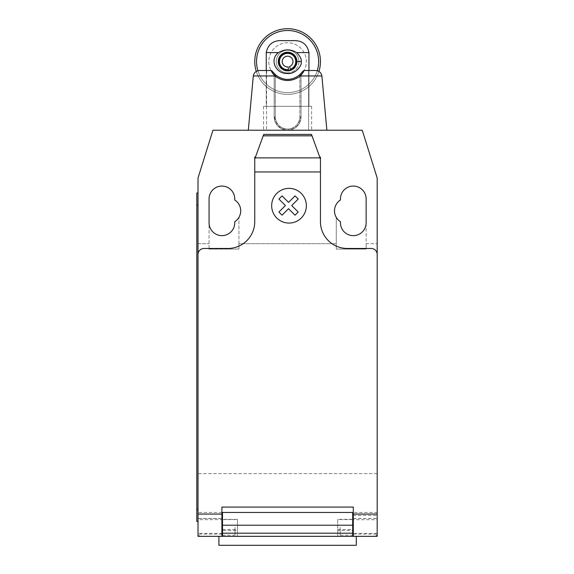 <?xml version="1.0" encoding="UTF-8"?>
<svg xmlns="http://www.w3.org/2000/svg" width="574" height="574" viewBox="0 0 574 574"><rect width="100%" height="100%" fill="white"/><g stroke="black" fill="none" stroke-linecap="round" stroke-linejoin="round"><path stroke-width="0.43" stroke-dasharray="2.87 2.15" d="M218.909 545.3L356.289 545.3M237.428 530.369L237.428 536.338L222.497 536.338L237.428 536.338L237.428 519.319L237.428 530.369L222.497 530.369L222.497 519.319L222.497 536.338L356.289 536.338L218.909 536.338L221.901 536.338L221.901 519.621L198.016 519.685L198.016 512.453L198.016 533.354A2.985 2.985 0 0 0 201 536.338L221.901 536.338L198.016 536.338L198.016 519.685M235.039 527.384L235.039 535.147L235.039 527.384M340.152 527.384L340.152 535.147L340.152 527.384M353.29 534.114L377.183 534.114L377.183 536.338L353.29 536.338L353.29 507.079L221.901 507.079L221.901 512.453L198.016 512.453M320.443 159.02L319.244 155.726L320.443 159.02L320.443 178.005L320.443 159.02L311.488 134.409M319.747 157.104L320.443 157.104L320.443 221.607A26.878 26.878 0 0 0 347.32 248.477L371.206 248.477A5.97 5.97 0 0 1 377.183 254.454L377.183 514.813M353.29 515.438L377.183 515.438L352.694 515.438L352.694 512.453L222.497 512.453L222.497 530.369M353.29 536.338L374.198 536.338C376.006 536.159 377.003 535.169 377.183 533.354L377.183 473.636L198.016 473.636L198.016 533.354C198.195 535.169 199.192 536.159 201 536.338L374.198 536.338A2.985 2.985 0 0 0 377.183 533.354L377.183 512.453L353.29 512.453M352.694 519.319L352.694 536.338L352.694 519.319L337.763 519.319L337.763 536.338L352.694 536.338L352.694 515.438M377.183 512.453L377.183 519.685L353.29 519.685M337.763 519.319L337.763 530.369L352.694 530.369M221.901 515.438L222.497 515.438M221.901 512.453L221.901 519.685M352.694 536.338L337.763 536.338L337.763 530.369M198.016 521.414L196.817 521.414L196.817 509.468L198.016 509.468L198.016 521.414L198.016 192.936L198.016 204.882L196.817 204.882L196.817 509.468M196.817 204.882L196.817 192.936L198.016 192.936M198.016 507.079L198.016 254.454A5.97 5.97 0 0 1 203.985 248.477L227.878 248.477A26.878 26.878 0 0 0 254.748 221.607L254.748 157.104L255.452 157.104L263.71 134.409M254.748 166.065L254.748 178.005L254.748 166.065M254.748 159.02L255.452 157.104M319.244 155.726L312.199 136.375M238.92 243.699L238.92 217.395L238.92 249.073L238.92 243.699L336.271 243.699L336.271 249.073L366.133 249.073L366.133 243.699L377.183 243.699L377.183 178.005L362.251 130.226L212.947 130.226L198.016 178.005L198.016 473.636L377.183 473.636L377.183 243.699L366.133 243.699L366.133 198.913A12.843 12.843 0 0 0 353.29 186.069A12.843 12.843 0 0 0 340.454 198.913L340.454 200.003A12.843 12.843 0 0 0 336.271 217.395L336.271 243.699L238.92 243.699M209.065 249.073L238.92 249.073L209.065 249.073L209.065 222.798A12.843 12.843 0 0 0 221.901 235.641A12.843 12.843 0 0 0 234.744 222.798L234.744 221.7A12.843 12.843 0 0 0 234.744 200.003L234.744 198.913A12.843 12.843 0 0 0 221.901 186.069A12.843 12.843 0 0 0 209.065 198.913L209.065 249.073M198.016 243.699L209.065 243.699L198.016 243.699M340.454 221.7A12.843 12.843 0 0 1 336.271 217.395L336.271 249.073L366.133 249.073L366.133 222.798A12.843 12.843 0 0 1 353.29 235.641A12.843 12.843 0 0 1 340.454 222.798L340.454 221.7M299.255 75.151L302.778 71.068L301.034 73.4L301.034 116.787C300.267 124.945 295.789 129.43 287.596 130.226L326.879 130.226L266.566 130.226L287.596 130.226L278.081 126.28L274.157 116.787L274.157 73.4L272.42 71.068L275.943 75.151C283.714 80.826 291.484 80.826 299.255 75.158L300.453 75.955C291.879 82.01 283.312 82.01 274.745 75.962L275.943 75.158M248.312 130.226L326.879 130.226L248.312 130.226M275.305 74.577L274.157 73.4L274.157 116.787A13.439 13.439 0 0 0 287.596 130.226A13.439 13.439 0 0 0 301.034 116.787L301.034 73.4L303.789 70.509L315.513 70.509C319.051 70.702 321.175 72.518 321.885 75.955L300.453 75.955C303 72.841 304.112 71.025 303.789 70.509L315.513 70.509L308.633 70.509L308.633 130.226L308.633 70.509L303.789 70.509L302.778 71.068L303.789 70.509M271.409 70.509L272.42 71.068L271.409 70.509L259.685 70.509L271.409 70.509C271.079 71.025 272.191 72.841 274.745 75.955L253.306 75.955C254.024 72.518 256.148 70.702 259.685 70.509L266.566 70.509L266.566 130.226L266.566 70.509L271.409 70.509L274.164 73.4L274.157 116.787C274.924 124.945 279.409 129.43 287.596 130.226L297.117 126.28L301.034 116.787L301.034 73.4L299.893 74.577M275.355 74.627A17.916 17.916 0 0 0 299.843 74.627A17.916 17.916 0 0 1 275.355 74.627L275.355 116.787L275.355 74.627M300.919 73.529L301.034 116.787A13.439 13.439 0 0 1 287.596 130.226A13.439 13.439 0 0 1 274.157 116.787L274.279 73.529M274.157 116.787A13.439 13.439 0 0 0 287.596 130.226L311.639 130.226L287.596 130.226A13.439 13.439 0 0 0 301.034 116.787L299.843 116.787A12.241 12.241 0 0 1 287.596 129.035A12.241 12.241 0 0 1 275.355 116.787L274.157 116.787L275.355 116.787A12.241 12.241 0 0 0 287.596 129.035A12.241 12.241 0 0 0 299.843 116.787L301.034 116.787M266.25 70.509L266.25 106.341L263.559 106.341L266.25 106.341L266.25 52.586C268.015 44.076 273.489 40.094 282.681 40.646L292.518 40.646C301.709 40.094 307.183 44.076 308.948 52.586L308.948 106.341L311.639 106.341L308.948 106.341L308.948 70.509M308.948 52.586L296.615 52.586C300.044 55.922 301.587 58.914 301.235 61.547C302.398 65.515 295.237 74.355 287.596 73.494C275.434 74.154 269.184 59.093 278.577 52.586L266.25 52.586M287.596 72.898A11.351 11.351 0 0 1 276.252 61.547A11.351 11.351 0 0 1 287.596 50.203A11.351 11.351 0 0 0 276.252 61.547A11.351 11.351 0 0 0 287.596 72.898A11.351 11.351 0 0 0 298.946 61.547A11.351 11.351 0 0 0 287.596 50.203A11.351 11.351 0 0 1 298.946 61.547A11.351 11.351 0 0 1 287.596 72.898M287.596 42.756A18.791 18.791 0 0 0 268.804 61.547A18.791 18.791 0 0 0 287.596 80.338A18.791 18.791 0 0 1 268.804 61.547A18.791 18.791 0 0 1 287.596 42.756A18.791 18.791 0 0 1 306.387 61.547A18.791 18.791 0 0 1 287.596 80.338A18.791 18.791 0 0 0 306.387 61.547A18.791 18.791 0 0 0 287.596 42.756M254.748 61.547A32.847 32.847 0 0 1 287.596 28.7A32.847 32.847 0 0 1 320.443 61.547A32.847 32.847 0 0 1 287.596 94.394A32.847 32.847 0 0 1 254.748 61.547M318.656 61.547A31.053 31.053 0 0 0 287.596 30.494A31.053 31.053 0 0 0 256.542 61.547A31.053 31.053 0 0 0 287.596 92.601A31.053 31.053 0 0 0 318.656 61.547M256.269 71.42A32.847 32.847 0 0 0 318.929 71.42M317.264 70.738A31.053 31.053 0 0 1 257.934 70.738M278.038 61.547A9.557 9.557 0 0 1 287.596 51.99A9.557 9.557 0 0 1 297.153 61.547A9.557 9.557 0 0 0 287.596 51.99A9.557 9.557 0 0 0 278.038 61.547A9.557 9.557 0 0 0 287.596 71.104A9.557 9.557 0 0 0 297.153 61.547A9.557 9.557 0 0 1 287.596 71.104A9.557 9.557 0 0 1 278.038 61.547M298.946 61.547A11.351 11.351 0 0 1 287.596 72.898A11.351 11.351 0 0 1 276.252 61.547A11.351 11.351 0 0 1 287.596 50.203A11.351 11.351 0 0 1 298.946 61.547M287.28 52.442L284.962 52.987L285.328 52.514L287.28 52.442L284.962 52.987M284.898 52.779A10.454 10.454 0 0 1 285.328 52.514M287.294 70.652L285.328 70.58A10.454 10.454 0 0 1 284.898 70.322L287.596 70.509A7.168 5.726 179.9 0 0 288.521 70.459A8.962 8.962 0 0 1 284.36 53.195A8.962 8.962 0 0 1 287.596 52.586L287.301 52.593M266.25 106.341L308.948 106.341L266.25 106.341M295.352 57.063A8.962 8.962 0 0 1 296.406 59.911L295.352 57.063M290.831 69.899L296.263 63.814A8.962 8.962 0 0 1 288.521 70.459A8.962 8.962 0 0 0 293.874 55.154A8.962 8.962 0 0 0 279.143 58.591A8.962 8.962 0 0 0 288.521 70.459L290.717 69.949C294.849 67.581 296.794 64.783 296.557 61.547C297.318 58.57 292.611 51.94 287.596 52.586M281.411 68.026L278.727 60.299M280.083 56.675L282.516 54.171M290.831 53.195L292.668 54.164M296.615 52.593C290.58 48.984 284.568 48.984 278.577 52.586M285.436 52.851C282.006 53.949 279.854 56.022 278.986 59.072C278.01 60.579 278.189 67.962 285.436 70.243L284.898 70.322M288.5 70.258L288.5 70.258A7.405 5.919 180 0 0 289.088 70.38L288.521 70.459A8.962 8.962 0 0 1 279.143 58.591A8.962 8.962 0 0 1 293.874 55.154A8.962 8.962 0 0 1 290.717 69.949L289.468 66.584A5.374 5.374 0 0 0 291.362 57.709A5.374 5.374 0 0 0 282.523 59.775A5.374 5.374 0 0 0 288.148 66.893L288.435 69.662A8.158 8.158 0 0 1 279.897 58.857A8.158 8.158 0 0 1 293.314 55.721A8.158 8.158 0 0 1 290.437 69.196M284.962 70.107L287.316 70.502M288.435 69.662L288.521 70.459M221.901 534.114L198.016 534.114M353.29 518.422L377.183 518.422M353.29 518.501L377.183 518.501M337.763 529.472L352.694 529.472M222.497 529.472L237.428 529.472M221.901 518.422L198.016 518.422M198.016 518.501L221.901 518.501M222.497 533.354L198.016 533.354M377.183 533.354L352.694 533.354M299.843 74.627L299.843 116.787L299.843 74.627M222.497 535.147L235.039 535.147M340.152 519.621L353.29 519.621M353.29 535.147L340.152 535.147M237.428 519.319L222.497 519.319M222.497 519.621L235.039 519.621M263.559 106.341L263.559 130.226M311.639 106.341L311.639 130.226"/><path stroke-width="0.86" d="M218.909 536.338L218.909 545.3L356.289 545.3L356.289 536.338M377.183 519.685L377.183 534.114M255.172 157.872L263.71 134.409L311.488 134.409L320.443 159.02L320.443 171.956L254.748 171.956L254.748 159.02L255.172 157.872L320.027 157.872M311.998 135.823L263.193 135.823M263.71 134.409L311.488 134.409M320.443 159.02L320.443 157.104L319.747 157.104M320.443 171.956L320.443 221.607A26.878 26.878 0 0 0 347.32 248.477L371.206 248.477A5.97 5.97 0 0 1 377.183 254.454L377.183 514.053L353.29 514.053L353.29 536.338L377.183 536.338L377.183 514.053M377.183 254.454L377.183 178.005L362.251 130.226L212.947 130.226L198.016 178.005L198.016 254.454A5.97 5.97 0 0 1 203.985 248.477L227.878 248.477A26.878 26.878 0 0 0 254.748 221.607L254.748 171.956M198.016 254.454L198.016 514.053L221.901 514.053L221.901 507.079L353.29 507.079L353.29 514.053M352.694 515.438L353.29 515.438M352.694 525.217L352.694 512.453L222.497 512.453L222.497 533.196L352.694 533.196L352.694 525.217L222.497 525.217M221.901 515.438L222.497 515.438M222.497 533.196L222.497 536.338L352.694 536.338L352.694 533.196M198.016 514.053L198.016 536.338L221.901 536.338L221.901 514.053M221.901 536.338L222.497 536.338L221.901 536.338M352.694 536.338L353.29 536.338M196.817 509.468L196.817 204.882L198.016 204.882L198.016 509.468L196.817 509.468L196.817 521.414L198.016 521.414M198.016 192.936L196.817 192.936L196.817 204.882M255.452 157.104L254.748 157.104L254.748 159.02M340.454 200.003A12.843 12.843 0 0 0 340.454 221.7L340.454 222.798A12.843 12.843 0 0 0 353.29 235.641A12.843 12.843 0 0 0 366.133 222.798L366.133 198.913A12.843 12.843 0 0 0 353.29 186.069A12.843 12.843 0 0 0 340.454 198.913L340.454 200.003M234.744 221.7A12.843 12.843 0 0 0 234.744 200.003L234.744 198.913A12.843 12.843 0 0 0 221.901 186.069A12.843 12.843 0 0 0 209.065 198.913L209.065 222.798A12.843 12.843 0 0 0 221.901 235.641A12.843 12.843 0 0 0 234.744 222.798L234.744 221.7M303.789 70.509C304.112 71.025 303 72.841 300.453 75.955L321.885 75.955L326.879 130.226L321.885 75.955C321.175 72.518 319.051 70.702 315.513 70.509L303.789 70.509L299.255 75.151C291.484 80.826 283.714 80.826 275.943 75.158L271.409 70.509C271.079 71.025 272.191 72.841 274.745 75.955C283.312 82.01 291.879 82.01 300.453 75.962L299.255 75.158M248.312 130.226L253.306 75.955L248.312 130.226M274.932 74.218L275.305 74.577M299.893 74.577L300.259 74.225M275.943 75.158L274.745 75.955L253.306 75.955M271.409 70.509L259.685 70.509C256.162 70.695 254.038 72.503 253.313 75.919M266.25 52.586L278.577 52.586C269.177 59.093 275.434 74.154 287.596 73.494C295.23 74.355 302.398 65.522 301.235 61.547C301.587 58.914 300.044 55.929 296.615 52.593L308.948 52.586C307.183 44.076 301.709 40.094 292.518 40.646L282.681 40.646C273.489 40.094 268.015 44.076 266.25 52.586L266.25 70.509M318.929 71.42A32.847 32.847 0 0 0 287.596 28.7A32.847 32.847 0 0 0 256.269 71.42M257.934 70.738A31.053 31.053 0 0 1 287.596 30.494A31.053 31.053 0 0 1 317.264 70.738M282.516 54.171L284.36 53.195A8.962 8.962 0 0 1 295.352 57.063L292.668 54.164M296.406 59.911A8.962 8.962 0 0 1 296.263 63.814L296.406 59.911M278.577 52.586C284.618 48.977 290.638 48.977 296.622 52.593M288.765 70.43L288.521 70.459A8.962 8.962 0 0 1 284.36 53.195L287.596 52.586L290.831 53.195A8.962 8.962 0 0 1 290.831 69.899L287.596 70.509L284.36 69.899L281.411 68.026M278.727 60.299L280.083 56.675M290.831 69.899A8.962 8.962 0 0 1 290.717 69.949L289.468 66.584A5.374 5.374 0 0 0 291.362 57.709A5.374 5.374 0 0 0 282.523 59.775A5.374 5.374 0 0 0 288.148 66.893L288.435 69.662A8.158 8.158 0 0 1 279.897 58.857A8.158 8.158 0 0 1 293.314 55.721A8.158 8.158 0 0 1 290.437 69.196M289.088 70.38A8.962 8.962 0 0 1 288.5 70.258M287.596 52.586A8.962 8.962 0 0 1 290.831 53.195M288.521 70.459L288.435 69.662M308.948 70.509L308.948 52.586M298.2 212.043L295.05 215.2L288.55 208.699L282.064 215.2L278.907 212.043L285.4 205.542L278.907 199.049L282.064 195.899L288.55 202.392L295.05 195.899L298.2 199.049L291.707 205.542L298.2 212.043M306.365 205.722A17.349 17.349 0 0 0 280.342 190.697A17.349 17.349 0 0 0 280.342 220.746A17.349 17.349 0 0 0 306.365 205.722M353.29 512.453L352.694 512.453M352.694 518.422L353.29 518.422M222.497 512.453L221.901 512.453M222.497 518.422L221.901 518.422M301.235 61.547L296.557 61.547M221.901 535.147L222.497 535.147M352.694 519.621L353.29 519.621M353.29 535.147L352.694 535.147M221.901 519.621L222.497 519.621"/></g></svg>
